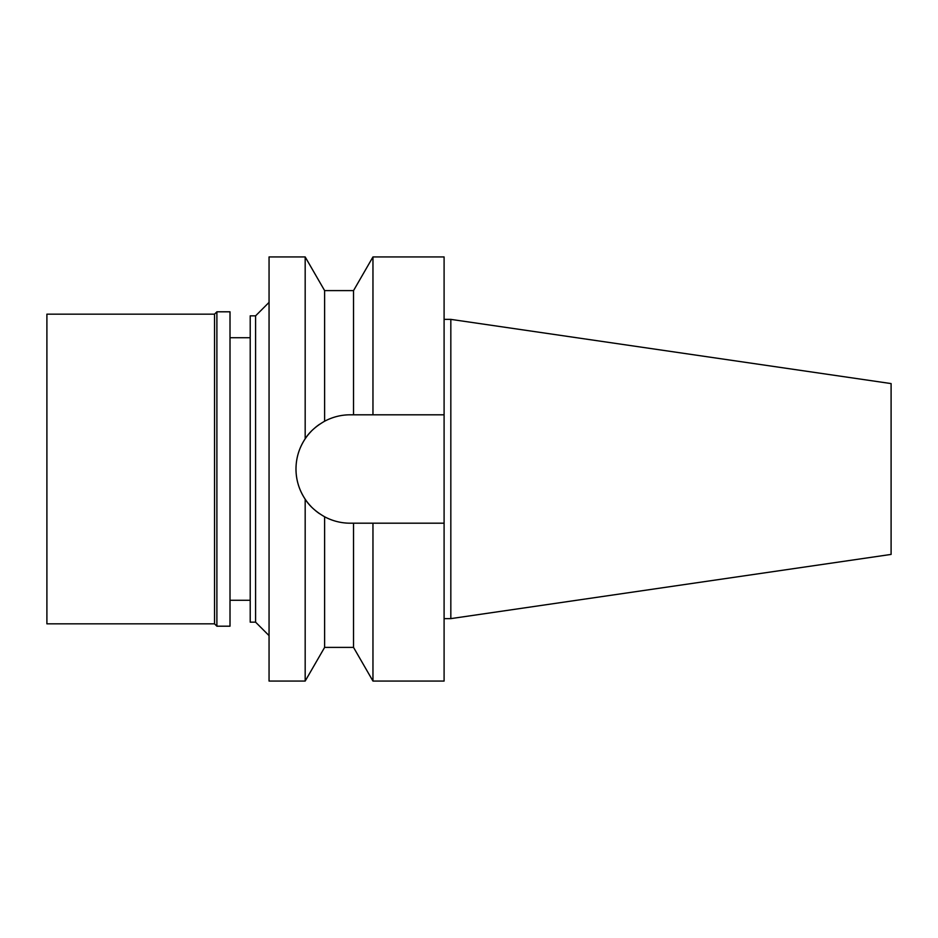 <?xml version="1.0" encoding="UTF-8"?>
<svg xmlns="http://www.w3.org/2000/svg" width="938" height="938" viewBox="0 0 938 938"><rect width="100%" height="100%" fill="white"/><g stroke="black" fill="none" stroke-linecap="round" stroke-linejoin="round"><path stroke-width="1.41" d="M450.826 319.377L450.826 618.623L891.1 554.417L891.1 383.583L450.826 319.377L444.096 319.377M450.826 618.623L444.096 618.623M444.096 523.193L372.961 523.193L372.961 681.058L444.096 681.058L444.096 256.942L372.961 256.942L372.961 414.807L444.096 414.807L350.179 414.807C341.244 414.807 332.72 416.953 324.618 421.221A54.193 54.193 0 0 1 324.618 421.221C315.789 426.309 309.317 432.172 305.178 438.808L305.178 256.942L269.054 256.942L269.054 681.058L305.178 681.058L305.178 499.192C299.093 489.964 296.033 479.893 295.986 469C296.033 458.107 299.093 448.036 305.178 438.808M350.179 414.807L353.532 414.807L353.532 290.604L324.618 290.604L324.618 421.221M366.465 523.193L350.179 523.193A54.193 54.193 0 0 1 324.607 516.779C332.72 521.047 341.244 523.193 350.179 523.193M319.553 513.707A54.193 54.193 0 0 1 315.133 510.331M311.287 506.743A54.193 54.193 0 0 1 295.986 469M297.029 458.436A54.193 54.193 0 0 1 311.287 431.257M315.133 427.669A54.193 54.193 0 0 1 319.553 424.293M372.961 523.193L353.532 523.193L353.532 647.396L324.618 647.396L305.178 681.058M305.178 499.192C309.317 505.828 315.789 511.691 324.618 516.779L324.618 647.396M269.054 302.376L255.593 315.848L250.212 315.848L250.212 622.152L255.593 622.152L255.593 315.848M269.054 635.624L255.593 622.152M250.212 337.727L230.009 337.727M250.212 600.273L230.009 600.273M46.9 314.16L46.9 623.84L214.532 623.84L214.532 314.16L46.9 314.16M216.889 311.803L216.889 626.197L230.009 626.197L230.009 311.803L216.889 311.803L214.532 314.16M216.889 626.197L214.532 623.84M353.532 290.604L372.961 256.942M353.532 647.396L372.961 681.058M324.618 290.604L305.178 256.942"/></g></svg>

